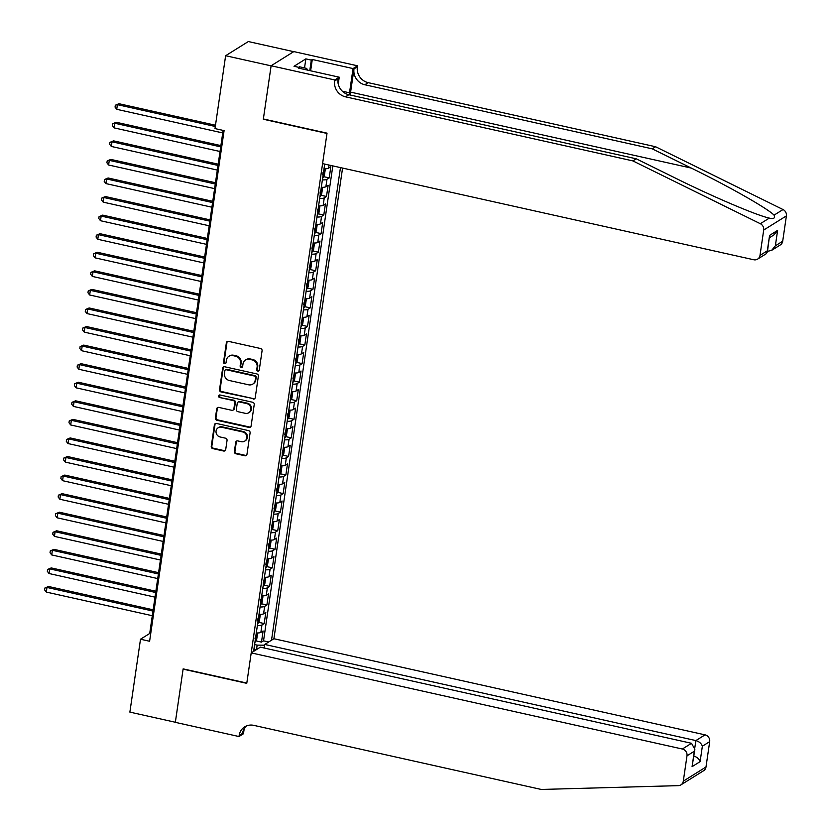 <?xml version="1.0" encoding="UTF-8"?>
<svg xmlns="http://www.w3.org/2000/svg" width="831" height="831" viewBox="0 0 831 831"><rect width="100%" height="100%" fill="white"/><g stroke="black" fill="none" stroke-linecap="round" stroke-linejoin="round"><path stroke-width="1.25" d="M257.818 371.093A1.33 1.236 -122 0 0 259.251 370.096L262.077 350.734A1.901 1.766 -122 0 0 260.56 348.511L228.411 341.344A1.901 1.766 -122 0 0 226.364 342.767L223.539 362.129A1.33 1.236 -122 0 0 225.492 363.542A1.33 1.236 -122 0 0 226.032 362.69L226.406 360.187A6.087 5.651 -122 0 1 232.971 355.626L235.651 356.219A6.087 5.651 -122 0 1 240.512 363.324L240.149 365.837A1.33 1.236 -122 0 0 242.101 367.24A1.33 1.236 -122 0 0 242.642 366.388L243.005 363.885A6.087 5.651 -122 0 1 249.57 359.324L252.25 359.927A6.087 5.651 -122 0 1 257.111 367.032L256.748 369.535A1.33 1.236 -122 0 0 257.818 371.093M245.498 359.989L246.111 359.615A6.087 5.651 -122 0 1 250.183 358.94L252.863 359.543A6.087 5.651 -122 0 1 257.724 366.648L257.361 369.151A1.33 1.236 -122 0 0 258.981 370.709M227.465 341.396A1.901 1.766 -122 0 0 226.977 342.382L224.152 361.745A1.33 1.236 -122 0 0 225.772 363.303M228.889 356.291L229.501 355.907A6.087 5.651 -122 0 1 233.584 355.242L236.264 355.834A6.087 5.651 -122 0 1 241.125 362.95L240.761 365.453A1.33 1.236 -122 0 0 242.372 367.001M234.373 451.534A1.901 1.766 -122 0 0 235.89 453.757L244.906 455.772A1.901 1.766 -122 0 0 246.963 454.349L250.1 432.837A1.901 1.766 -122 0 0 248.573 430.614L216.434 423.446A1.901 1.766 -122 0 0 214.388 424.88L211.251 446.382A1.901 1.766 -122 0 0 212.767 448.605L223.664 451.036A1.901 1.766 -122 0 0 225.71 449.602L227.05 440.399A1.901 1.766 -122 0 0 225.533 438.186L220.132 436.981A5.09 4.726 -122 0 1 218.148 427.788A5.09 4.726 -122 0 1 221.555 427.227L242.714 431.943A5.09 4.726 -122 0 1 244.698 441.136A5.09 4.726 -122 0 1 241.291 441.697L237.759 440.908A1.901 1.766 -122 0 0 235.713 442.331L234.373 451.534L234.986 451.15A1.901 1.766 -122 0 0 236.503 453.373L245.519 455.388A1.901 1.766 -122 0 0 246.464 455.336M183.142 668.872L175.351 722.253L129.875 712.115L140.501 639.226L149.601 641.262L224.09 130.623L215 128.597L225.627 55.719L271.103 65.857L263.323 119.238L326.988 133.438L246.807 683.061L183.142 668.872M253.175 399.088A1.901 1.766 -122 0 0 255.231 397.665L258.368 376.152A1.901 1.766 -122 0 0 256.841 373.929L224.702 366.772A1.901 1.766 -122 0 0 222.656 368.195L219.519 389.697A1.901 1.766 -122 0 0 221.036 391.92L253.787 398.703A1.901 1.766 -122 0 0 254.733 398.651M254.234 404.5L251.097 426.002A1.901 1.766 -122 0 1 249.04 427.425L216.901 420.257A1.901 1.766 -122 0 1 215.385 418.045L216.725 408.831A1.901 1.766 -122 0 1 218.771 407.408L231.807 410.317A1.901 1.766 -122 0 0 233.864 408.894L234.758 402.786A1.901 1.766 -122 0 0 233.231 400.563L219.664 397.54A1.33 1.236 -122 0 1 219.145 395.13A1.33 1.236 -122 0 1 220.038 394.985L252.707 402.277A1.901 1.766 -122 0 1 254.234 404.5M255.896 640.867L261.485 642.114L263.105 630.978L260.872 632.37L261.952 624.943A7.759 1.953 -171.7 0 1 257.381 625.535M258.607 622.305L264.196 623.551L265.816 612.405L263.572 613.808L264.663 606.381A7.759 1.953 -171.7 0 1 260.082 606.962M261.318 603.732L266.896 604.978L268.527 593.843L266.284 595.235L267.374 587.808A7.759 1.953 -171.7 0 1 262.793 588.4M264.029 585.169L269.608 586.416L271.238 575.27L268.995 576.672L270.075 569.245A7.759 1.953 -171.7 0 1 265.505 569.827M266.741 566.597L272.319 567.843L273.939 556.697L271.706 558.1L272.786 550.673A7.759 1.953 -171.7 0 1 268.216 551.265M269.441 548.034L275.03 549.27L276.65 538.135L274.417 539.527L275.497 532.1A7.759 1.953 -171.7 0 1 270.916 532.692M272.153 529.461L277.731 530.708L279.361 519.562L277.118 520.964L278.208 513.537A7.759 1.953 -171.7 0 1 273.628 514.129M274.864 510.888L280.442 512.135L282.073 501L279.829 502.391L280.909 494.964A7.759 1.953 -171.7 0 1 276.339 495.556M277.575 492.326L283.153 493.572L284.773 482.427L282.54 483.829L283.62 476.402A7.759 1.953 -171.7 0 1 279.05 476.984M280.276 473.753L285.864 475L287.484 463.864L285.251 465.256L286.331 457.829A7.759 1.953 -171.7 0 1 281.761 458.421M282.987 455.191L288.575 456.437L290.196 445.291L287.952 446.694L289.043 439.267A7.759 1.953 -171.7 0 1 284.462 439.848M285.698 436.618L291.276 437.864L292.907 426.719L290.663 428.121L291.754 420.694A7.759 1.953 -171.7 0 1 287.173 421.286M288.409 418.055L293.987 419.291L295.618 408.156L293.374 409.548L294.454 402.121A7.759 1.953 -171.7 0 1 289.884 402.713M291.12 399.482L296.698 400.729L298.319 389.583L296.085 390.986L297.166 383.558A7.759 1.953 -171.7 0 1 292.595 384.151M293.821 380.91L299.409 382.156L301.03 371.021L298.796 372.413L299.877 364.986A7.759 1.953 -171.7 0 1 295.296 365.578M296.532 362.347L302.11 363.594L303.741 352.448L301.497 353.85L302.588 346.423A7.759 1.953 -171.7 0 1 298.007 347.005M299.243 343.774L304.821 345.021L306.452 333.885L304.208 335.277L305.289 327.85A7.759 1.953 -171.7 0 1 300.718 328.442M301.954 325.212L307.532 326.458L309.153 315.313L306.919 316.715L308 309.288A7.759 1.953 -171.7 0 1 303.429 309.87M304.655 306.639L310.243 307.885L311.864 296.74L309.631 298.142L310.711 290.715A7.759 1.953 -171.7 0 1 306.14 291.307M307.366 288.077L312.955 289.313L314.575 278.177L312.331 279.569L313.422 272.142A7.759 1.953 -171.7 0 1 308.841 272.734M310.077 269.504L315.655 270.75L317.286 259.604L315.042 261.007L316.133 253.58A7.759 1.953 -171.7 0 1 311.552 254.172M312.788 250.931L318.366 252.177L319.997 241.042L317.754 242.434L318.834 235.007A7.759 1.953 -171.7 0 1 314.263 235.599M315.5 232.368L321.078 233.615L322.698 222.469L320.465 223.871L321.545 216.444A7.759 1.953 -171.7 0 1 316.975 217.026M318.2 213.796L323.789 215.042L325.409 203.907L323.176 205.299L324.256 197.871A7.759 1.953 -171.7 0 1 319.675 198.464M320.911 195.233L326.49 196.48L328.12 185.334L325.877 186.736L326.967 179.299A7.759 1.953 -171.7 0 1 322.386 179.891M323.623 176.66L329.201 177.907L330.831 166.761L328.588 168.163A7.759 1.953 -171.7 0 1 324.017 168.755M264.216 648.024L264.736 644.451L273.908 638.727L342.569 168.07M271.519 640.213L340.461 167.602M324.692 164.081L253.6 651.4M329.201 177.907L326.967 179.299M326.49 196.48L324.256 197.871M323.789 215.042L321.545 216.444M321.078 233.615L318.834 235.007M318.366 252.177L316.133 253.58M315.655 270.75L313.422 272.142M312.955 289.313L310.711 290.715M310.243 307.885L308 309.288M307.532 326.458L305.289 327.85M304.821 345.021L302.588 346.423M302.11 363.594L299.877 364.986M299.409 382.156L297.166 383.558M296.698 400.729L294.454 402.121M293.987 419.291L291.754 420.694M291.276 437.864L289.043 439.267M288.575 456.437L286.331 457.829M285.864 475L283.62 476.402M283.153 493.572L280.909 494.964M280.442 512.135L278.208 513.537M277.731 530.708L275.497 532.1M275.03 549.27L272.786 550.673M272.319 567.843L270.075 569.245M269.608 586.416L267.374 587.808M266.896 604.978L264.663 606.381M264.196 623.551L261.952 624.943M261.485 642.114L263.541 640.836L332.826 165.899M256.499 649.593L257.153 645.126L254.598 644.555M293.707 51.667L248.324 41.55L225.627 55.719M223.103 130.405L149.705 633.482L140.501 639.226M150.702 633.71L149.705 633.482M321.306 187.318A7.759 1.953 8.3 0 0 325.877 186.736M318.595 205.891A7.759 1.953 8.3 0 0 323.176 205.299M315.884 224.453A7.759 1.953 8.3 0 0 320.465 223.871M313.183 243.026A7.759 1.953 8.3 0 0 317.754 242.434M310.472 261.599A7.759 1.953 8.3 0 0 315.042 261.007M307.761 280.161A7.759 1.953 8.3 0 0 312.331 279.569M305.05 298.734A7.759 1.953 8.3 0 0 309.631 298.142M302.339 317.297A7.759 1.953 8.3 0 0 306.919 316.715M299.638 335.869A7.759 1.953 8.3 0 0 304.208 335.277M296.927 354.432A7.759 1.953 8.3 0 0 301.497 353.85M294.216 373.005A7.759 1.953 8.3 0 0 298.796 372.413M291.504 391.578A7.759 1.953 8.3 0 0 296.085 390.986M288.804 410.14A7.759 1.953 8.3 0 0 293.374 409.548M286.093 428.713A7.759 1.953 8.3 0 0 290.663 428.121M283.381 447.275A7.759 1.953 8.3 0 0 287.952 446.694M280.67 465.848A7.759 1.953 8.3 0 0 285.251 465.256M277.959 484.411A7.759 1.953 8.3 0 0 282.54 483.829M275.258 502.984A7.759 1.953 8.3 0 0 279.829 502.391M272.547 521.556A7.759 1.953 8.3 0 0 277.118 520.964M269.836 540.119A7.759 1.953 8.3 0 0 274.417 539.527M267.125 558.692A7.759 1.953 8.3 0 0 271.706 558.1M264.424 577.254A7.759 1.953 8.3 0 0 268.995 576.672M261.713 595.827A7.759 1.953 8.3 0 0 266.284 595.235M259.002 614.389A7.759 1.953 8.3 0 0 263.572 613.808M255.906 649.956L253.995 648.71M256.291 632.962A7.759 1.953 8.3 0 0 260.872 632.37M257.153 645.126L264.632 645.199M263.541 640.836L268.683 641.979M223.757 366.814A1.901 1.766 -122 0 0 223.269 367.811L220.132 389.313A1.901 1.766 -122 0 0 221.648 391.536L253.787 398.703M255.574 377.606A1.33 1.236 -122 0 0 254.515 376.048L226.292 369.753A1.33 1.236 -122 0 0 224.858 370.751L224.474 373.399A6.087 5.651 -122 0 0 229.335 380.505L248.625 384.805A6.087 5.651 -122 0 0 255.19 380.245L256.187 377.222A1.33 1.236 -122 0 0 255.127 375.664L254.515 376.048M225.409 369.899L226.022 369.515A1.33 1.236 -122 0 1 226.915 369.369L255.127 375.664M252.697 384.14L253.31 383.756A6.087 5.651 -122 0 0 255.803 379.86L255.19 380.245M256.187 377.222L255.803 379.86M217.826 407.46A1.901 1.766 -122 0 0 217.338 408.457L215.998 417.661A1.901 1.766 -122 0 0 217.514 419.873L249.653 427.041A1.901 1.766 -122 0 0 250.598 426.989M233.085 410.109L233.698 409.725A1.901 1.766 -122 0 0 234.477 408.509L235.37 402.401A1.901 1.766 -122 0 0 233.843 400.189L219.664 397.54M219.477 394.995A1.33 1.236 -122 0 0 220.277 397.156M245.332 413.329A5.09 4.726 -122 0 0 250.754 407.689A5.09 4.726 -122 0 0 246.755 403.586L239.307 401.924A1.901 1.766 -122 0 0 237.251 403.347L236.357 409.454A1.901 1.766 -122 0 0 237.884 411.667L245.332 413.329M248.739 412.778L249.352 412.394A5.09 4.726 -122 0 0 247.368 403.201L246.755 403.586M238.03 402.131L238.642 401.747A1.901 1.766 -122 0 1 239.92 401.539L247.368 403.201M236.814 440.96A1.901 1.766 -122 0 0 236.326 441.947L234.986 451.15M244.698 441.136L245.311 440.752A5.09 4.726 -122 0 0 243.327 431.559L242.714 431.943M218.148 427.788L218.761 427.404A5.09 4.726 -122 0 1 222.168 426.843L243.327 431.559M215.489 423.498A1.901 1.766 -122 0 0 215 424.496L211.863 445.998A1.901 1.766 -122 0 0 213.38 448.221L224.277 450.651A1.901 1.766 -122 0 0 225.222 450.599M215.489 125.232L118.947 103.709L117.42 104.664L116.735 109.308L222.729 132.939M215.302 126.489L117.42 104.664L115.312 105.236L118.947 103.709M116.735 109.308L115.042 107.095L115.312 105.236M298.994 67.384L299.326 66.76L306.597 68.381L307.792 70.178M305.881 69.752L306.597 68.381M350.121 95.014A25.252 6.96 102.6 0 0 350.599 92.127L353.985 68.911L357.34 66.812L357.486 65.794L293.821 51.595L271.124 65.763L263.365 118.968L327.03 133.157L322.584 163.614L753.727 259.75A5.817 5.402 -122 0 0 760.001 255.397L763.699 230.042A5.817 5.402 -122 0 0 760.334 223.716L632.91 160.913L345.478 96.822A13.576 12.59 58 0 1 334.644 80.981L334.789 79.963L271.124 65.763M632.91 160.913L636.266 158.814L675.333 178.073C712.52 196.573 756.896 215.489 769.309 218.106C773.671 219.207 775.261 218.221 774.056 215.146C767.896 208.623 728.829 186.404 691.319 168.091L652.242 148.842L364.819 84.752A13.576 12.59 58 0 1 353.985 68.911M760.334 223.716L769.309 218.106L770.306 218.345M652.242 148.842L655.607 146.744L368.175 82.653A13.576 12.59 58 0 1 357.34 66.812M334.644 80.981L337.999 78.883A13.576 12.59 58 0 0 348.843 94.724L636.266 158.814M760.001 255.397L767.325 250.817L769.579 235.402L777.608 230.384L775.365 245.799L782.698 241.229L786.396 215.883L763.699 230.042M774.056 215.146L783.031 209.547L655.607 146.744M334.789 79.963L339.235 77.19L298.495 68.1L299.472 67.488L299.357 68.298M304.53 67.924L305.85 58.876L294.018 66.272L299.472 67.488M305.85 58.876L311.313 60.102L312.29 59.489L353.04 68.568L357.486 65.794M349.186 94.807A21.814 6.004 102.6 0 0 349.508 92.802L353.04 68.568M339.235 77.19L338.238 84.045M783.031 209.547A5.817 5.402 58 0 1 786.396 215.883M782.698 241.229A5.817 5.402 58 0 1 780.319 244.937L771.625 250.37L767.491 251.346M312.29 59.489L310.638 70.812M309.776 70.614L311.313 60.102M767.325 250.817L766.307 253.684L757.623 259.106M769.579 235.402L767.397 252.022M777.608 230.384L773.879 234.955L769.485 237.697M775.365 245.799L771.625 250.37M251.211 652.886L682.344 749.022L691.517 743.298L260.383 647.162L251.211 652.886L246.765 683.342L183.1 669.142L175.341 722.347L239.006 736.536L243.452 733.763L244.2 728.694M273.908 638.727L705.052 734.853A5.817 5.402 58 0 1 709.695 741.647L705.997 766.992A5.817 5.402 58 0 1 703.618 770.711L680.921 784.869A5.817 5.402 -122 0 1 678.356 785.638L541.21 789.45L253.787 725.359A13.576 12.59 -122 0 0 244.709 726.845A13.576 12.59 -122 0 0 239.162 735.518L239.006 736.536M709.695 741.647L702.361 746.217L700.118 761.632L692.078 766.649L694.321 751.234L686.998 755.815L683.3 781.161L705.997 766.992M264.736 644.451L695.879 740.577L705.052 734.853M680.921 784.869A5.817 5.402 -122 0 0 683.3 781.161M686.998 755.815A5.817 5.402 -122 0 0 682.344 749.022M246.475 725.941A13.576 12.59 -122 0 0 242.517 733.42L239.162 735.518M702.361 746.217C701.395 743.475 699.235 741.595 695.879 740.577L694.882 747.36M700.118 761.632C699.141 758.89 696.98 757.01 693.625 755.992M692.078 766.649L694.851 749.271L691.517 743.298M694.321 751.234L694.851 749.271M324.391 168.766L325.222 169.711L324.412 175.289L322.906 177.907A5.142 1.288 -171.7 0 1 322.657 178.021M220.88 145.602L116.236 122.271L114.709 123.227L114.034 127.87L220.018 151.502M322.74 174.614L323.062 172.391M220.693 146.858L114.709 123.227L112.601 123.809L116.236 122.271M114.034 127.87L112.33 125.668L112.601 123.809M321.68 187.328L322.511 188.284L321.701 193.852L320.195 196.48A5.142 1.288 -171.7 0 1 319.956 196.594M218.169 164.174L113.535 140.844L111.998 141.8L111.323 146.443L217.306 170.075M320.028 193.187L320.351 190.953M217.992 165.431L111.998 141.8L109.889 142.381L113.535 140.844M111.323 146.443L109.619 144.23L109.889 142.381M318.969 205.901L319.8 206.857L318.99 212.424L317.494 215.042A5.142 1.288 -171.7 0 1 317.245 215.156M215.468 182.737L110.824 159.407L109.287 160.362L108.612 165.005L214.606 188.637M317.317 211.76L317.65 209.526M215.281 184.004L109.287 160.362L107.178 160.944L110.824 159.407M108.612 165.005L106.908 162.803L107.178 160.944M316.258 224.474L317.089 225.419L316.279 230.987L314.783 233.615A5.142 1.288 -171.7 0 1 314.534 233.729M212.757 201.31L108.113 177.979L106.576 178.935L105.901 183.578L211.895 207.21M314.617 230.322L314.939 228.099M212.57 202.567L106.576 178.935L104.477 179.517L108.113 177.979M105.901 183.578L104.197 181.366L104.477 179.517M313.547 243.036L314.388 243.992L313.567 249.56L312.072 252.177A5.142 1.288 -171.7 0 1 311.822 252.292M210.046 219.883L105.402 196.542L103.875 197.508L103.189 202.141L209.183 225.783M311.905 248.895L312.227 246.662M209.859 221.139L103.875 197.508L101.766 198.079L105.402 196.542M103.189 202.141L101.496 199.939L101.766 198.079M310.846 261.609L311.677 262.554L310.867 268.133L309.361 270.75A5.142 1.288 -171.7 0 1 309.122 270.864M207.335 238.445L102.701 215.115L101.164 216.07L100.489 220.714L206.472 244.345M309.194 267.457L309.516 265.234M207.158 239.702L101.164 216.07L99.055 216.652L102.701 215.115M100.489 220.714L98.785 218.511L99.055 216.652M308.135 280.172L308.966 281.127L308.156 286.695L306.66 289.323A5.142 1.288 -171.7 0 1 306.41 289.437M204.623 257.018L99.99 233.688L98.453 234.643L97.778 239.286L203.772 262.918M306.483 286.03L306.816 283.797M204.447 258.275L98.453 234.643L96.344 235.215L99.99 233.688M97.778 239.286L96.074 237.074L96.344 235.215M305.424 298.745L306.255 299.69L305.444 305.268L303.949 307.885A5.142 1.288 -171.7 0 1 303.699 308M201.923 275.58L97.279 252.25L95.742 253.206L95.066 257.849L201.06 281.48M303.772 304.593L304.104 302.37M201.736 276.837L95.742 253.206L93.633 253.787L97.279 252.25M95.066 257.849L93.363 255.647L93.633 253.787M302.713 317.307L303.554 318.263L302.733 323.83L301.238 326.458A5.142 1.288 -171.7 0 1 300.988 326.573M199.211 294.153L94.568 270.823L93.041 271.779L92.355 276.422L198.349 300.053M301.071 323.166L301.393 320.932M199.025 295.41L93.041 271.779L90.932 272.36L94.568 270.823M92.355 276.422L90.662 274.209L90.932 272.36M300.012 335.88L300.843 336.835L300.033 342.403L298.526 345.021A5.142 1.288 -171.7 0 1 298.277 345.135M196.5 312.716L91.857 289.385L90.33 290.341L89.655 294.984L195.638 318.616M298.36 341.738L298.682 339.505M196.313 313.983L90.33 290.341L88.221 290.923L91.857 289.385M89.655 294.984L87.951 292.782L88.221 290.923M297.301 354.453L298.132 355.398L297.321 360.966L295.815 363.594A5.142 1.288 -171.7 0 1 295.576 363.708M193.789 331.289L89.156 307.958L87.619 308.914L86.943 313.557L192.927 337.189M295.649 360.301L295.971 358.078M193.613 332.545L87.619 308.914L85.51 309.496L89.156 307.958M86.943 313.557L85.24 311.345L85.51 309.496M294.59 373.015L295.421 373.971L294.61 379.538L293.114 382.156A5.142 1.288 -171.7 0 1 292.865 382.27M191.088 349.861L86.445 326.521L84.907 327.487L84.232 332.12L190.226 355.761M292.938 378.874L293.27 376.64M190.901 351.118L84.907 327.487L82.799 328.058L86.445 326.521M84.232 332.12L82.529 329.917L82.799 328.058M291.878 391.588L292.709 392.533L291.899 398.111L290.403 400.729A5.142 1.288 -171.7 0 1 290.154 400.843M188.377 368.424L83.734 345.094L82.196 346.049L81.521 350.692L187.515 374.324M290.237 397.436L290.559 395.213M188.19 369.681L82.196 346.049L80.098 346.631L83.734 345.094M81.521 350.692L79.818 348.49L80.098 346.631M289.167 410.15L290.009 411.106L289.188 416.674L287.692 419.302A5.142 1.288 -171.7 0 1 287.443 419.416M185.666 386.997L81.023 363.666L79.496 364.622L78.81 369.265L184.804 392.897M287.526 416.009L287.848 413.776M185.479 388.254L79.496 364.622L77.387 365.193L81.023 363.666M78.81 369.265L77.117 367.053L77.387 365.193M286.466 428.723L287.297 429.669L286.487 435.247L284.981 437.864A5.142 1.288 -171.7 0 1 284.742 437.979M182.955 405.559L78.322 382.229L76.784 383.184L76.109 387.828L182.093 411.459M284.815 434.571L285.137 432.349M182.768 406.816L76.784 383.184L74.676 383.766L78.322 382.229M76.109 387.828L74.406 385.626L74.676 383.766M283.755 447.286L284.586 448.241L283.776 453.809L282.28 456.437A5.142 1.288 -171.7 0 1 282.031 456.551M180.244 424.132L75.611 400.802L74.073 401.757L73.398 406.401L179.392 430.032M282.104 453.144L282.436 450.911M180.067 425.389L74.073 401.757L71.965 402.339L75.611 400.802M73.398 406.401L71.695 404.188L71.965 402.339M281.044 465.859L281.875 466.814L281.065 472.382L279.569 475A5.142 1.288 -171.7 0 1 279.32 475.114M177.543 442.694L72.899 419.364L71.362 420.32L70.687 424.963L176.681 448.595M279.393 471.717L279.725 469.484M177.356 443.962L71.362 420.32L69.253 420.901L72.899 419.364M70.687 424.963L68.983 422.761L69.253 420.901M278.333 484.431L279.174 485.377L278.354 490.944L276.858 493.572A5.142 1.288 -171.7 0 1 276.609 493.687M174.832 461.267L70.188 437.937L68.661 438.893L67.976 443.536L173.97 467.167M276.692 490.28L277.014 488.057M174.645 462.524L68.661 438.893L66.553 439.474L70.188 437.937M67.976 443.536L66.283 441.323L66.553 439.474M275.632 502.994L276.463 503.95L275.643 509.517L274.147 512.135A5.142 1.288 -171.7 0 1 273.898 512.249M172.121 479.84L67.477 456.499L65.95 457.466L65.275 462.098L171.259 485.74M273.981 508.852L274.303 506.619M171.934 481.097L65.95 457.466L63.842 458.037L67.477 456.499M65.275 462.098L63.572 459.896L63.842 458.037M272.921 521.567L273.752 522.512L272.942 528.09L271.436 530.708A5.142 1.288 -171.7 0 1 271.197 530.822M169.41 498.403L64.776 475.072L63.239 476.028L62.564 480.671L168.548 504.303M271.27 527.415L271.592 525.192M169.233 499.66L63.239 476.028L61.13 476.61L64.776 475.072M62.564 480.671L60.86 478.469L61.13 476.61M270.21 540.129L271.041 541.085L270.231 546.653L268.735 549.281A5.142 1.288 -171.7 0 1 268.486 549.395M166.699 516.975L62.065 493.645L60.528 494.601L59.853 499.244L165.847 522.876M268.558 545.988L268.891 543.754M166.522 518.232L60.528 494.601L58.419 495.172L62.065 493.645M59.853 499.244L58.149 497.031L58.419 495.172M267.499 558.702L268.33 559.647L267.52 565.225L266.024 567.843A5.142 1.288 -171.7 0 1 265.775 567.957M163.998 535.538L59.354 512.208L57.817 513.163L57.142 517.806L163.136 541.438M265.858 564.55L266.18 562.327M163.811 536.795L57.817 513.163L55.708 513.745L59.354 512.208M57.142 517.806L55.438 515.604L55.708 513.745M264.788 577.275L265.629 578.22L264.809 583.788L263.313 586.416A5.142 1.288 -171.7 0 1 263.063 586.53M161.287 554.111L56.643 530.78L55.116 531.736L54.431 536.379L160.425 560.011M263.147 583.123L263.469 580.89M161.1 555.368L55.116 531.736L53.007 532.318L56.643 530.78M54.431 536.379L52.737 534.167L53.007 532.318M262.087 595.837L262.918 596.793L262.108 602.361L260.602 604.978A5.142 1.288 -171.7 0 1 260.363 605.093M158.576 572.673L53.942 549.343L52.405 550.299L51.73 554.942L157.713 578.573M260.435 601.696L260.757 599.463M158.389 573.941L52.405 550.299L50.296 550.88L53.942 549.343M51.73 554.942L50.026 552.74L50.296 550.88M259.376 614.41L260.207 615.356L259.397 620.923L257.901 623.551A5.142 1.288 -171.7 0 1 257.652 623.666M155.864 591.246L51.231 567.916L49.694 568.871L49.019 573.515L155.013 597.146M257.724 620.258L258.057 618.035M155.688 592.503L49.694 568.871L47.585 569.453L51.231 567.916M49.019 573.515L47.315 571.302L47.585 569.453M256.665 632.973L257.496 633.928L256.686 639.496L255.19 642.114A5.142 1.288 -171.7 0 1 254.94 642.228M153.164 609.819L48.52 586.478L46.983 587.444L46.307 592.077L152.302 615.719M255.013 638.831L255.346 636.598M152.977 611.076L46.983 587.444L44.874 588.016L48.52 586.478M46.307 592.077L44.604 589.875L44.874 588.016M328.588 168.163L329.045 165.057M257.724 366.648L257.111 367.032M252.863 359.543L252.25 359.927M250.183 358.94L249.57 359.324M240.761 365.453L240.149 365.837M241.125 362.95L240.512 363.324M236.264 355.834L235.651 356.219M233.584 355.242L232.971 355.626M224.152 361.745L223.539 362.129M226.977 342.382L226.364 342.767M257.361 369.151L256.748 369.535M221.648 391.536L221.036 391.92M220.132 389.313L219.519 389.697M223.269 367.811L222.656 368.195M226.915 369.369L226.292 369.753M249.653 427.041L249.04 427.425M217.514 419.873L216.901 420.257M215.998 417.661L215.385 418.045M217.338 408.457L216.725 408.831M234.477 408.509L233.864 408.894M235.37 402.401L234.758 402.786M233.843 400.189L233.231 400.563M239.92 401.539L239.307 401.924M236.326 441.947L235.713 442.331M222.168 426.843L221.555 427.227M224.277 450.651L223.664 451.036M213.38 448.221L212.767 448.605M211.863 445.998L211.251 446.382M215 424.496L214.388 424.88M245.519 455.388L244.906 455.772M236.503 453.373L235.89 453.757M691.319 168.091L350.599 92.127M364.819 84.752L368.175 82.653M348.843 94.724L345.478 96.822M342.341 91.202L349.508 92.802M322.947 177.844L324.267 168.766M320.236 196.407L321.566 187.328M317.525 214.98L318.855 205.901M314.824 233.553L316.144 224.463M312.113 252.115L313.432 243.036M309.402 270.688L310.732 261.599M306.691 289.25L308.021 280.172M303.98 307.823L305.309 298.745M301.279 326.386L302.598 317.307M298.568 344.958L299.887 335.88M295.857 363.531L297.186 354.442M293.146 382.094L294.475 373.015M290.445 400.667L291.764 391.578M287.734 419.229L289.053 410.15M285.023 437.802L286.352 428.723M282.311 456.364L283.641 447.286M279.6 474.937L280.93 465.859M276.9 493.51L278.219 484.421M274.188 512.073L275.508 502.994M271.477 530.645L272.807 521.556M268.766 549.208L270.096 540.129M266.065 567.781L267.385 558.702M263.354 586.343L264.674 577.265M260.643 604.916L261.973 595.837M257.932 623.489L259.262 614.4M255.221 642.051L256.55 632.973"/></g></svg>
